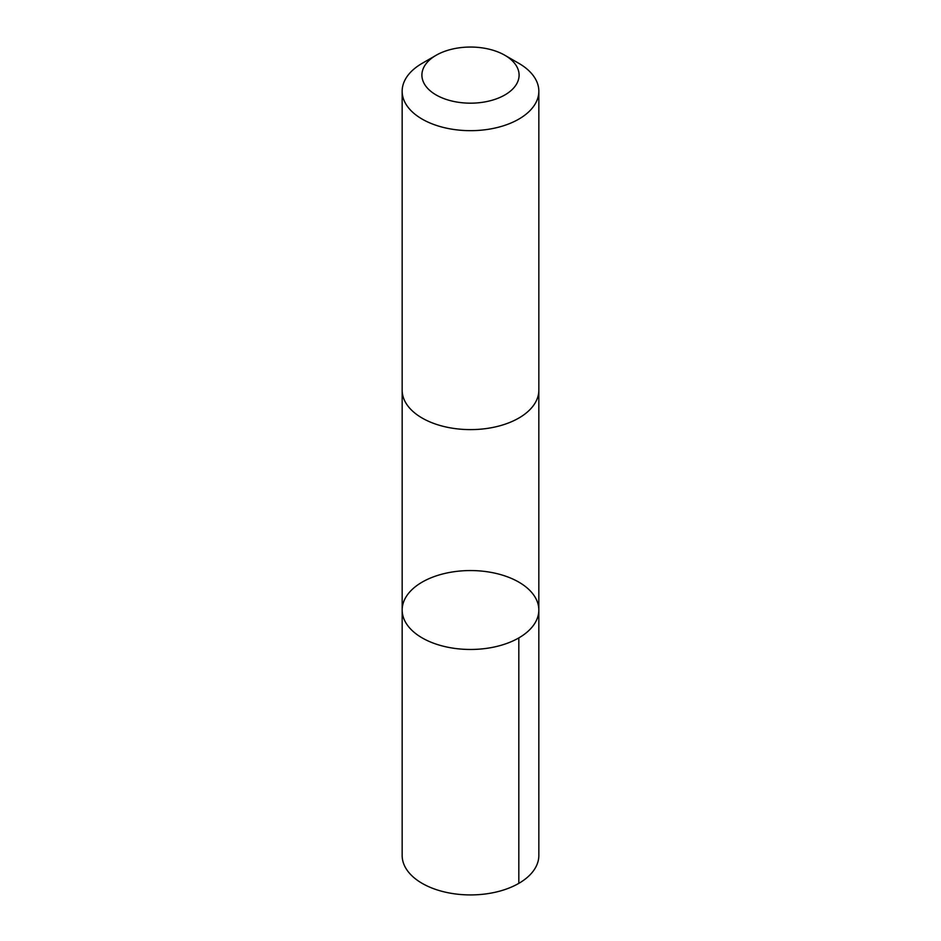 <?xml version="1.0" encoding="UTF-8"?>
<svg xmlns="http://www.w3.org/2000/svg" width="941" height="941" viewBox="0 0 941 941"><rect width="100%" height="100%" fill="white"/><g stroke="black" fill="none" stroke-linecap="round" stroke-linejoin="round"><path stroke-width="1.41" d="M420.509 583.114A68.328 39.451 180 0 1 495.531 573.304A68.328 39.451 180 0 1 538.828 610.015A68.328 39.451 180 0 1 470.5 649.466A68.328 39.451 180 0 1 402.172 610.015A68.328 39.451 180 0 1 420.509 583.114M402.16 855.475A68.34 39.451 0 0 0 445.469 892.186A68.34 39.451 0 0 0 520.491 882.364A68.34 39.451 0 0 0 538.84 855.475L538.828 610.015A68.328 39.451 180 0 1 470.5 649.466A68.328 39.451 180 0 1 402.172 610.015L402.16 855.475M436.13 55.272L422.18 63.329A68.34 39.451 0 0 0 402.16 91.218L402.16 390.162A68.34 39.451 0 0 0 445.469 426.873A68.34 39.451 0 0 0 520.491 417.063A68.34 39.451 0 0 0 538.84 390.162L538.84 91.218A68.34 39.451 0 0 0 518.82 63.329L504.87 55.272A48.603 28.065 0 0 0 436.13 55.272A48.603 28.065 0 0 0 436.742 95.3A48.603 28.065 0 0 0 506.058 94.241A48.603 28.065 0 0 0 504.87 55.272M402.16 91.218A68.34 39.451 0 0 0 445.469 127.929A68.34 39.451 0 0 0 520.491 118.119A68.34 39.451 0 0 0 538.84 91.218M518.82 637.916L518.82 883.364M402.172 390.844L402.172 610.015M538.828 390.844L538.828 610.015"/></g></svg>
